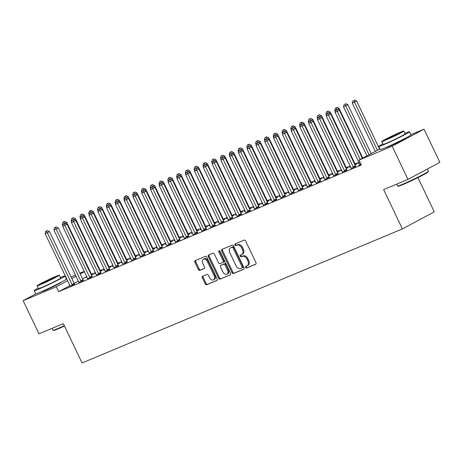 <?xml version="1.0" encoding="UTF-8"?>
<svg xmlns="http://www.w3.org/2000/svg" width="463" height="463" viewBox="0 0 463 463"><rect width="100%" height="100%" fill="white"/><g stroke="black" fill="none" stroke-linecap="round" stroke-linejoin="round"><path stroke-width="0.69" d="M245.517 267.475A0.938 0.654 -118.2 0 0 246.524 268.065L255.686 264.234A1.337 0.932 -118.2 0 0 255.744 264.205A1.337 0.932 -118.2 0 0 255.975 262.666L245.621 240.957A1.337 0.932 -118.2 0 0 244.18 240.112L235.019 243.943A0.938 0.654 -118.2 0 0 235.823 245.633L237.01 245.135A4.283 2.986 -118.2 0 1 241.611 247.844L242.473 249.65A4.283 2.986 -118.2 0 1 241.732 254.581A4.283 2.986 -118.2 0 1 241.553 254.667L240.366 255.159A0.938 0.654 -118.2 0 0 241.177 256.849L242.363 256.352A4.283 2.986 -118.2 0 1 246.958 259.06L247.827 260.866A4.283 2.986 -118.2 0 1 247.086 265.797A4.283 2.986 -118.2 0 1 246.906 265.884L245.72 266.381A0.938 0.654 -118.2 0 0 245.517 267.475M246.357 266.109A0.938 0.654 -118.2 0 0 247.387 267.608L255.964 264.02M235.661 243.677A0.938 0.654 -118.2 0 0 236.686 245.17L237.872 244.678L237.01 245.135M241.009 254.893A0.938 0.654 -118.2 0 0 242.039 256.392L243.22 255.894L242.363 256.352M60.832 282.407A10.632 0.504 154.5 0 1 60.896 282.43A10.632 0.504 154.5 0 1 55.114 285.706A10.632 0.504 154.5 0 1 44.581 290.602A10.632 0.504 154.5 0 1 41.705 291.586A10.632 0.504 154.5 0 1 41.728 291.522M405.409 138.206A10.632 0.504 154.5 0 1 405.472 138.229A10.632 0.504 154.5 0 1 399.691 141.504A10.632 0.504 154.5 0 1 389.157 146.401A10.632 0.504 154.5 0 1 386.281 147.384A10.632 0.504 154.5 0 1 386.298 147.321M202.603 276.249A1.337 0.932 -118.2 0 0 202.551 276.272A1.337 0.932 -118.2 0 0 202.319 277.812L205.225 283.906A1.337 0.932 -118.2 0 0 206.66 284.751L216.84 280.491A1.337 0.932 -118.2 0 0 216.892 280.462A1.337 0.932 -118.2 0 0 217.124 278.923L206.77 257.214A1.337 0.932 -118.2 0 0 205.329 256.369L195.154 260.628A1.337 0.932 -118.2 0 0 195.102 260.652A1.337 0.932 -118.2 0 0 194.871 262.197L198.378 269.553A1.337 0.932 -118.2 0 0 199.813 270.398L204.171 268.575A1.337 0.932 -118.2 0 0 204.229 268.546A1.337 0.932 -118.2 0 0 204.455 267.006L202.719 263.36A3.577 2.494 -118.2 0 1 203.338 259.239A3.577 2.494 -118.2 0 1 207.331 261.427L214.149 275.722A3.577 2.494 -118.2 0 1 213.53 279.843A3.577 2.494 -118.2 0 1 209.536 277.65L208.396 275.271A1.337 0.932 -118.2 0 0 206.961 274.426L202.603 276.249M69.936 285.642L58.616 291.702L361.371 165.002L359.028 160.082L379.909 148.907M58.616 291.702L56.272 286.788L23.15 300.649L36.143 293.692M410.872 134.669L424.027 129.165L439.85 162.345L407.972 179.401L383.636 189.587L402.393 228.907L82.067 362.963L63.309 323.637L38.973 333.823L23.15 300.649M407.972 179.401L392.149 146.221L359.028 160.082M232.044 272.684A1.337 0.932 -118.2 0 0 233.479 273.529L243.66 269.269A1.337 0.932 -118.2 0 0 243.712 269.24A1.337 0.932 -118.2 0 0 243.943 267.701L233.589 245.992A1.337 0.932 -118.2 0 0 232.154 245.147L221.974 249.401A1.337 0.932 -118.2 0 0 221.922 249.43A1.337 0.932 -118.2 0 0 221.69 250.969L232.044 272.684L232.906 272.221A1.337 0.932 -118.2 0 0 234.342 273.066L243.932 269.049M230.25 274.877L220.07 279.137A1.337 0.932 -118.2 0 1 218.634 278.292L208.281 256.583A1.337 0.932 -118.2 0 1 208.512 255.044A1.337 0.932 -118.2 0 1 208.564 255.015L212.922 253.192A1.337 0.932 -118.2 0 1 214.357 254.037L218.559 262.845A1.337 0.932 -118.2 0 0 219.994 263.69L222.882 262.48A1.337 0.932 -118.2 0 0 222.94 262.452A1.337 0.932 -118.2 0 0 223.172 260.912L218.802 251.745A0.938 0.654 -118.2 0 1 220.006 251.241L230.533 273.315A1.337 0.932 -118.2 0 1 230.302 274.854A1.337 0.932 -118.2 0 1 230.25 274.877L230.354 274.819M402.393 228.907L434.271 211.851L417.939 177.613M78.82 282.355L83.427 280.335M100.176 271.544L102.08 270.519L100.662 271.115M95.737 273.43L94.655 273.882L95.691 273.326M96.397 274.999L100.998 272.985M117.747 264.188L119.651 263.169L118.233 263.765M113.308 266.075L112.225 266.526L113.261 265.976M113.967 267.649L118.574 265.629M135.318 256.838L137.222 255.813L135.804 256.409M130.879 258.724L129.802 259.176L130.832 258.62M131.538 260.293L136.145 258.279M152.888 249.482L154.798 248.463L153.375 249.059M148.449 251.368L147.373 251.82L148.403 251.27M149.109 252.937L153.716 250.923M170.459 242.126L172.369 241.107L170.945 241.703M166.02 244.013L164.944 244.464L165.974 243.914M166.68 245.587L171.287 243.567M188.03 234.776L189.94 233.757L188.516 234.347M183.591 236.662L182.515 237.114L183.545 236.558M184.251 238.231L188.858 236.217M205.601 227.42L207.511 226.401L206.087 226.997M201.162 229.307L200.085 229.758L201.116 229.208M201.822 230.881L206.429 228.861M223.172 220.07L225.082 219.045L223.658 219.641M218.739 221.956L217.656 222.408L218.686 221.852M219.393 223.525L223.999 221.511M240.748 212.714L242.653 211.695L241.229 212.291M236.309 214.601L235.227 215.052L236.257 214.502M236.963 216.169L241.57 214.155M258.319 205.364L260.223 204.339L258.8 204.935M253.88 207.245L252.798 207.696L253.828 207.146M254.534 208.819L259.141 206.805M275.89 198.008L277.794 196.989L276.37 197.579M271.451 199.894L270.369 200.346L271.405 199.796M272.105 201.463L276.712 199.449M293.461 190.652L295.365 189.633L293.947 190.229M289.022 192.539L287.94 192.99L288.976 192.44M289.682 194.113L294.283 192.093M311.032 183.302L312.936 182.277L311.518 182.873M306.593 185.188L305.511 185.64L306.547 185.084M307.253 186.757L311.859 184.743M328.603 175.946L330.507 174.927L329.089 175.523M324.164 177.833L323.087 178.284L324.117 177.734M324.823 179.407L329.43 177.387M346.174 168.596L348.083 167.571L346.66 168.167M341.735 170.482L340.658 170.934L341.688 170.378M342.394 172.051L347.001 170.037M359.305 163.126L358.229 163.578L359.259 163.028M361.082 164.394L358.57 165.441L359.965 164.695M86.737 276.654L82.593 278.871M78.34 281.145L74.196 283.362M358.918 162.31L355.04 163.931M350.132 165.986L346.255 167.612M341.347 169.661L337.469 171.287M332.561 173.341L328.684 174.962M323.776 177.016L319.898 178.637M314.99 180.692L311.113 182.318M306.205 184.372L302.327 185.993M297.42 188.047L293.542 189.668M288.634 191.723L284.757 193.349M279.849 195.398L275.971 197.024M271.058 199.078L267.186 200.699M262.272 202.753L258.395 204.374M253.487 206.429L249.609 208.055M244.701 210.109L240.824 211.73M235.916 213.784L232.038 215.405M227.13 217.46L223.253 219.086M218.345 221.14L214.467 222.761M209.56 224.815L205.682 226.436M200.774 228.49L196.897 230.111M191.989 232.166L188.111 233.792M183.203 235.846L179.326 237.467M174.418 239.521L170.54 241.142M165.632 243.197L161.755 244.823M156.847 246.877L152.969 248.498M148.062 250.552L144.184 252.173M139.276 254.228L135.399 255.854M130.491 257.903L126.613 259.529M121.705 261.583L117.828 263.204M112.92 265.258L109.042 266.879M104.134 268.934L100.257 270.56M95.349 272.614L91.471 274.235M351.18 168.376L355.787 166.356M354.959 164.915L356.869 163.896L355.445 164.492M350.52 166.802L349.443 167.253L350.474 166.703M333.609 175.726L338.216 173.712M337.388 172.271L339.298 171.252L337.874 171.842M332.949 174.157L331.873 174.609L332.903 174.053M316.038 183.082L320.645 181.062M319.817 179.621L321.721 178.602L320.303 179.198M315.378 181.508L314.296 181.959L315.332 181.409M298.467 190.432L303.074 188.418M302.246 186.977L304.15 185.958L302.733 186.554M297.807 188.863L296.725 189.315L297.761 188.765M280.891 197.788L285.497 195.774M284.676 194.333L286.58 193.308L285.162 193.904M280.237 196.219L279.154 196.671L280.19 196.115M263.32 205.144L267.927 203.124M267.105 201.683L269.009 200.664L267.585 201.26M262.666 203.57L261.583 204.021L262.614 203.471M245.749 212.494L250.356 210.48M249.534 209.039L251.438 208.014L250.014 208.61M245.095 210.925L244.013 211.377L245.043 210.821M228.178 219.85L232.785 217.83M231.957 216.389L233.867 215.37L232.443 215.966M227.524 218.276L226.442 218.727L227.472 218.177M210.607 227.2L215.214 225.186M214.386 223.745L216.296 222.726L214.873 223.316M209.947 225.631L208.871 226.083L209.901 225.533M193.036 234.556L197.643 232.542M196.816 231.101L198.725 230.076L197.302 230.672M192.376 232.982L191.3 233.439L192.33 232.883M175.465 241.912L180.072 239.892M179.245 238.451L181.155 237.432L179.731 238.028M174.806 240.338L173.729 240.789L174.759 240.239M157.895 249.262L162.501 247.248M161.674 245.807L163.584 244.782L162.16 245.378M157.235 247.693L156.158 248.145L157.189 247.589M140.324 256.618L144.931 254.598M144.103 253.157L146.013 252.138L144.589 252.734M139.664 255.044L138.587 255.495L139.618 254.945M122.753 263.968L127.36 261.954M126.532 260.513L128.436 259.494L127.018 260.084M122.093 262.399L121.011 262.851L122.047 262.295M105.182 271.324L109.789 269.304M108.961 267.863L110.865 266.844L109.447 267.44M104.522 269.75L103.44 270.201L104.476 269.651M87.605 278.674L92.212 276.66M91.39 275.219L93.294 274.2L91.877 274.796M86.951 277.106L85.869 277.557L86.905 277.007M70.035 286.03L74.641 284.016M84.393 271.74L80.249 273.957M75.996 276.232L71.852 278.448M67.598 280.723L56.272 286.788M66.296 278.871L66.643 278.726M71.094 276.862L75.428 275.051M79.879 273.187L84.214 271.376M424.027 129.165L392.149 146.221M247.769 265.421A4.283 2.986 -118.2 0 0 247.948 265.34A4.283 2.986 -118.2 0 0 248.683 260.409L247.827 260.866M243.22 255.894A4.283 2.986 -118.2 0 1 247.821 258.597L248.683 260.409M242.415 254.204A4.283 2.986 -118.2 0 0 242.595 254.118A4.283 2.986 -118.2 0 0 243.335 249.192L242.473 249.65M237.872 244.678A4.283 2.986 -118.2 0 1 242.473 247.381L243.335 249.192M222.564 249.158A1.337 0.932 -118.2 0 0 222.553 250.512L232.906 272.221M241.906 267.979A0.938 0.654 -118.2 0 0 242.103 266.879L233.016 247.821A0.938 0.654 -118.2 0 0 232.009 247.23L230.759 247.751A4.283 2.986 -118.2 0 0 230.58 247.838A4.283 2.986 -118.2 0 0 229.839 252.769L236.055 265.797A4.283 2.986 -118.2 0 0 240.656 268.499L241.906 267.979M241.981 267.938L242.762 267.516A0.938 0.654 -118.2 0 0 242.965 266.416L242.103 266.879M231.269 247.479A4.283 2.986 -118.2 0 1 231.442 247.375A4.283 2.986 -118.2 0 1 231.622 247.294L232.872 246.767A0.938 0.654 -118.2 0 1 233.879 247.364L242.965 266.416M230.522 274.663L220.07 279.137M209.149 254.772A1.337 0.932 -118.2 0 0 209.143 256.12L219.497 277.835A1.337 0.932 -118.2 0 0 220.932 278.68M222.992 262.423L223.745 262.017A1.337 0.932 -118.2 0 0 223.803 261.994A1.337 0.932 -118.2 0 0 224.034 260.449L219.659 251.287L218.802 251.745M219.543 250.714A0.938 0.654 -118.2 0 0 219.659 251.287M222.917 271.978A3.577 2.494 -118.2 0 0 226.911 274.171A3.577 2.494 -118.2 0 0 227.53 270.051L225.128 265.015A1.337 0.932 -118.2 0 0 223.693 264.17L220.799 265.374A1.337 0.932 -118.2 0 0 220.747 265.403A1.337 0.932 -118.2 0 0 220.515 266.943L222.917 271.978M226.911 274.171L227.773 273.708A3.577 2.494 -118.2 0 0 228.392 269.588L227.53 270.051M221.551 264.975A1.337 0.932 -118.2 0 1 221.609 264.94A1.337 0.932 -118.2 0 1 221.661 264.917L224.549 263.707A1.337 0.932 -118.2 0 1 225.99 264.552L228.392 269.588M213.53 279.843L214.392 279.38A3.577 2.494 -118.2 0 0 215.011 275.259L214.149 275.722M203.338 259.239L204.195 258.776A3.577 2.494 -118.2 0 1 208.194 260.97L215.011 275.259M195.739 260.38A1.337 0.932 -118.2 0 0 195.727 261.734L199.24 269.09A1.337 0.932 -118.2 0 0 200.676 269.935L204.449 268.361M203.193 276A1.337 0.932 -118.2 0 0 203.182 277.354L206.087 283.443A1.337 0.932 -118.2 0 0 207.522 284.288L217.112 280.277M379.579 149.086L356.649 101.015L352.297 103.087L375.325 151.366M377.426 150.238L353.72 100.5L354.583 100.037L353.72 100.5M352.297 103.087L352.841 100.87M354.583 100.037L356.649 101.015M362.35 158.305L339.42 110.235L337.267 111.386L360.191 159.463M336.491 109.719L337.353 109.262L335.611 110.09L336.491 109.719L337.267 111.386L335.067 112.306L359.803 164.162A1.36 0.949 -118.2 0 1 359.954 164.649L359.988 164.851M339.42 110.235L337.353 109.262M335.611 110.09L335.067 112.306M371.181 153.583L347.863 104.69L343.511 106.762L366.928 155.857M369.028 154.735L344.935 104.175L345.797 103.718L344.935 104.175M343.511 106.762L344.055 104.545M345.797 103.718L347.863 104.69M362.784 158.074L339.078 108.371L337.382 109.274M335.762 110.009L334.726 110.443L335.253 111.548M336.15 107.856L337.012 107.393L335.27 108.22L336.15 107.856L336.89 109.453M334.726 110.443L335.27 108.22M337.012 107.393L339.078 108.371M353.211 166.917L355.364 165.766L330.634 113.91L328.475 115.067L353.211 166.917A1.36 0.949 -118.2 0 0 353.495 167.351L353.634 167.508M327.706 113.394L328.562 112.937L326.826 113.765L327.706 113.394L328.475 115.067L326.282 115.981L351.018 167.838A1.36 0.949 -118.2 0 1 351.168 168.324L351.203 168.526M355.364 165.766A1.36 0.949 -118.2 0 0 355.648 166.2L355.885 166.472M330.634 113.91L328.562 112.937M326.826 113.765L326.282 115.981M344.426 170.598L346.579 169.446L321.849 117.59L319.69 118.742L344.426 170.598A1.36 0.949 -118.2 0 0 344.709 171.026L344.848 171.188M318.92 117.075L319.777 116.612L318.04 117.44L318.92 117.075L319.69 118.742L317.496 119.662L342.232 171.513A1.36 0.949 -118.2 0 1 342.383 171.999L342.417 172.201M346.579 169.446A1.36 0.949 -118.2 0 0 346.862 169.875L347.1 170.147M321.849 117.59L319.777 116.612M318.04 117.44L317.496 119.662M428.368 171.397L428.171 171.935A16.627 0.793 154.5 0 1 418.807 177.184A16.627 0.793 154.5 0 1 402.654 184.679A16.627 0.793 154.5 0 1 398.192 186.236L397.648 186.045A17.038 0.81 -25.5 0 0 402.22 184.448A17.038 0.81 -25.5 0 0 418.766 176.768A17.038 0.81 -25.5 0 0 428.368 171.397A17.038 0.81 -25.5 0 0 428.368 171.351L427.28 169.07M396.704 184.118L397.613 186.022A17.038 0.81 -25.5 0 0 397.648 186.045M382.803 143.895A17.038 0.81 -25.5 0 0 378.74 146.453A17.038 0.81 -25.5 0 0 383.347 144.878A17.038 0.81 -25.5 0 0 400.235 137.031A17.038 0.81 -25.5 0 0 409.495 131.787A17.038 0.81 -25.5 0 0 404.946 133.332M378.74 146.453L380.204 149.526A17.038 0.81 -25.5 0 0 384.811 147.952A17.038 0.81 -25.5 0 0 401.699 140.104A17.038 0.81 -25.5 0 0 410.959 134.855L409.495 131.787M403.84 131.012L405.189 133.836A12.264 0.585 154.5 0 1 398.521 137.615A12.264 0.585 154.5 0 1 386.362 143.27A12.264 0.585 154.5 0 1 383.046 144.398L381.697 141.574A12.264 0.585 -25.5 0 0 385.013 140.439A12.264 0.585 -25.5 0 0 397.173 134.791A12.264 0.585 -25.5 0 0 403.84 131.012A12.264 0.585 -25.5 0 0 400.524 132.146A12.264 0.585 -25.5 0 0 388.364 137.795A12.264 0.585 -25.5 0 0 381.697 141.574M387.774 138.964A7.906 0.376 -25.5 0 0 395.605 135.323A7.906 0.376 -25.5 0 0 399.905 132.887A7.906 0.376 -25.5 0 0 397.763 133.616A7.906 0.376 -25.5 0 0 389.933 137.262A7.906 0.376 -25.5 0 0 385.633 139.699A7.906 0.376 -25.5 0 0 387.774 138.964M64.467 326.062A16.627 0.793 154.5 0 1 58.078 328.88A16.627 0.793 154.5 0 1 53.615 330.443L53.071 330.246A17.038 0.81 -25.5 0 0 57.643 328.649A17.038 0.81 -25.5 0 0 64.299 325.709M52.128 328.319L53.037 330.223A17.038 0.81 -25.5 0 0 53.071 330.246M38.226 288.096A17.038 0.81 -25.5 0 0 34.164 290.654A17.038 0.81 -25.5 0 0 38.77 289.086A17.038 0.81 -25.5 0 0 55.658 281.232A17.038 0.81 -25.5 0 0 64.918 275.989A17.038 0.81 -25.5 0 0 60.369 277.534M34.164 290.654L35.628 293.727A17.038 0.81 -25.5 0 0 40.24 292.153A17.038 0.81 -25.5 0 0 57.123 284.305A17.038 0.81 -25.5 0 0 66.383 279.056L64.918 275.989M59.264 275.213L60.612 278.043A12.264 0.585 154.5 0 1 53.945 281.817A12.264 0.585 154.5 0 1 41.786 287.471A12.264 0.585 154.5 0 1 38.47 288.599L37.121 285.775A12.264 0.585 -25.5 0 0 40.443 284.647A12.264 0.585 -25.5 0 0 52.597 278.992A12.264 0.585 -25.5 0 0 59.264 275.213A12.264 0.585 -25.5 0 0 55.948 276.347A12.264 0.585 -25.5 0 0 43.788 281.996A12.264 0.585 -25.5 0 0 37.121 285.775M43.198 283.171A7.906 0.376 -25.5 0 0 51.034 279.525A7.906 0.376 -25.5 0 0 55.328 277.094A7.906 0.376 -25.5 0 0 53.193 277.823A7.906 0.376 -25.5 0 0 45.357 281.463A7.906 0.376 -25.5 0 0 41.057 283.9A7.906 0.376 -25.5 0 0 43.198 283.171M355.543 164.602L355.306 164.33A1.36 0.949 61.8 0 1 355.023 163.902L330.293 112.046L328.597 112.955M326.976 113.684L325.94 114.118L326.467 115.223M327.364 111.531L328.226 111.068L326.484 111.901L327.364 111.531L328.105 113.128M325.94 114.118L326.484 111.901M328.226 111.068L330.293 112.046M346.758 168.283L346.521 168.011A1.36 0.949 61.8 0 1 346.237 167.577L321.507 115.721L319.811 116.63M318.191 117.359L317.155 117.793L317.682 118.898M318.579 115.206L319.441 114.749L317.699 115.576L318.579 115.206L319.32 116.803M317.155 117.793L317.699 115.576M319.441 114.749L321.507 115.721M335.64 174.273L337.793 173.121L313.063 121.265L310.905 122.417L335.64 174.273A1.36 0.949 -118.2 0 0 335.924 174.707L336.063 174.864M310.135 120.75L310.991 120.287L309.255 121.121L310.135 120.75L310.905 122.417L308.711 123.337L333.441 175.193A1.36 0.949 -118.2 0 1 333.597 175.68L333.632 175.882M337.793 173.121A1.36 0.949 -118.2 0 0 338.077 173.55L338.314 173.822M313.063 121.265L310.991 120.287M309.255 121.121L308.711 123.337M326.855 177.948L329.008 176.797L304.272 124.941L302.119 126.092L326.855 177.948A1.36 0.949 -118.2 0 0 327.138 178.382L327.277 178.539M301.344 124.425L302.206 123.968L300.47 124.796L301.344 124.425L302.119 126.092L299.926 127.012L324.656 178.868A1.36 0.949 -118.2 0 1 324.812 179.355L324.847 179.557M329.008 176.797A1.36 0.949 -118.2 0 0 329.291 177.231L329.529 177.503M304.272 124.941L302.206 123.968M300.47 124.796L299.926 127.012M337.973 171.958L337.735 171.686A1.36 0.949 61.8 0 1 337.452 171.252L312.722 119.402L311.026 120.305M309.406 121.04L308.37 121.474L308.896 122.573M309.793 118.887L310.65 118.424L308.914 119.251L309.793 118.887L310.534 120.484M308.37 121.474L308.914 119.251M310.65 118.424L312.722 119.402M318.069 181.629L320.222 180.472L295.487 128.621L293.334 129.773L318.069 181.629A1.36 0.949 -118.2 0 0 318.353 182.057L318.486 182.219M292.558 128.106L293.42 127.643L291.684 128.471L292.558 128.106L293.334 129.773L291.14 130.693L315.87 182.544A1.36 0.949 -118.2 0 1 316.026 183.03L316.061 183.232M320.222 180.472A1.36 0.949 -118.2 0 0 320.506 180.906L320.743 181.178M295.487 128.621L293.42 127.643M291.684 128.471L291.14 130.693M329.187 175.633L328.95 175.361A1.36 0.949 61.8 0 1 328.666 174.933L303.936 123.077L302.241 123.98M300.62 124.715L299.584 125.149L300.111 126.254M301.008 122.562L301.864 122.099L300.128 122.927L301.008 122.562L301.749 124.159M299.584 125.149L300.128 122.927M301.864 122.099L303.936 123.077M309.284 185.304L311.437 184.152L286.701 132.296L284.548 133.448L309.284 185.304A1.36 0.949 -118.2 0 0 309.568 185.738L309.701 185.894M283.773 131.781L284.635 131.318L282.899 132.146L283.773 131.781L284.548 133.448L282.355 134.368L307.085 186.224A1.36 0.949 -118.2 0 1 307.241 186.711L307.276 186.907M311.437 184.152A1.36 0.949 -118.2 0 0 311.721 184.581L311.958 184.853M286.701 132.296L284.635 131.318M282.899 132.146L282.355 134.368M320.402 179.314L320.165 179.042A1.36 0.949 61.8 0 1 319.881 178.608L295.151 126.752L293.455 127.661M291.835 128.39L290.799 128.824L291.325 129.929M292.222 126.237L293.079 125.78L291.343 126.607L292.222 126.237L292.963 127.834M290.799 128.824L291.343 126.607M293.079 125.78L295.151 126.752M311.616 182.989L311.379 182.717A1.36 0.949 61.8 0 1 311.095 182.283L286.36 130.427L284.67 131.336M283.049 132.071L282.013 132.499L282.54 133.604M283.431 129.912L284.294 129.455L282.557 130.282L283.431 129.912L284.178 131.515M282.013 132.499L282.557 130.282M284.294 129.455L286.36 130.427M302.831 186.664L302.594 186.392A1.36 0.949 61.8 0 1 302.31 185.958L277.574 134.108L275.884 135.011M274.264 135.746L273.228 136.18L273.755 137.285M274.646 133.593L275.508 133.13L273.772 133.957L274.646 133.593L275.392 135.19M273.228 136.18L273.772 133.957M275.508 133.13L277.574 134.108M294.046 190.339L293.808 190.067A1.36 0.949 61.8 0 1 293.525 189.639L268.789 137.783L267.099 138.692M265.473 139.421L264.442 139.855L264.969 140.96M265.86 137.268L266.723 136.805L264.986 137.638L265.86 137.268L266.607 138.865M264.442 139.855L264.986 137.638M266.723 136.805L268.789 137.783M285.26 194.02L285.023 193.748A1.36 0.949 61.8 0 1 284.739 193.314L260.003 141.458L258.313 142.367M256.687 143.096L255.657 143.53L256.184 144.635M257.075 140.943L257.937 140.486L256.201 141.313L257.075 140.943L257.822 142.54M255.657 143.53L256.201 141.313M257.937 140.486L260.003 141.458M276.469 197.695L276.237 197.423A1.36 0.949 61.8 0 1 275.954 196.989L251.218 145.139L249.528 146.042M247.902 146.777L246.872 147.211L247.398 148.316M248.29 144.624L249.152 144.161L247.41 144.988L248.29 144.624L249.036 146.221M246.872 147.211L247.41 144.988M249.152 144.161L251.218 145.139M267.683 201.37L267.452 201.098A1.36 0.949 61.8 0 1 267.168 200.67L242.433 148.814L240.743 149.717M239.116 150.452L238.086 150.886L238.613 151.991M239.504 148.299L240.366 147.836L238.624 148.664L239.504 148.299L240.251 149.896M238.086 150.886L238.624 148.664M240.366 147.836L242.433 148.814M258.898 205.051L258.667 204.779A1.36 0.949 61.8 0 1 258.383 204.345L233.647 152.489L231.957 153.398M230.331 154.127L229.301 154.561L229.827 155.666M230.719 151.974L231.581 151.517L229.839 152.344L230.719 151.974L231.459 153.571M229.301 154.561L229.839 152.344M231.581 151.517L233.647 152.489M250.113 208.726L249.881 208.454A1.36 0.949 61.8 0 1 249.598 208.02L224.862 156.164L223.172 157.073M221.546 157.808L220.515 158.236L221.042 159.341M221.933 155.655L222.796 155.192L221.054 156.019L221.933 155.655L222.674 157.252M220.515 158.236L221.054 156.019M222.796 155.192L224.862 156.164M300.499 188.979L302.652 187.828L277.916 135.972L275.763 137.123L300.499 188.979A1.36 0.949 -118.2 0 0 300.782 189.413L300.915 189.57M274.987 135.456L275.85 134.999L274.113 135.827L274.987 135.456L275.763 137.123L273.569 138.043L298.299 189.899A1.36 0.949 -118.2 0 1 298.456 190.386L298.49 190.588M302.652 187.828A1.36 0.949 -118.2 0 0 302.935 188.262L303.172 188.534M277.916 135.972L275.85 134.999M274.113 135.827L273.569 138.043M291.713 192.654L293.866 191.503L269.13 139.652L266.977 140.804L291.713 192.654A1.36 0.949 -118.2 0 0 291.997 193.088L292.13 193.245M266.202 139.137L267.064 138.674L265.322 139.502L266.202 139.137L266.977 140.804L264.784 141.719L289.514 193.575A1.36 0.949 -118.2 0 1 289.67 194.061L289.705 194.263M293.866 191.503A1.36 0.949 -118.2 0 0 294.15 191.937L294.381 192.209M269.13 139.652L267.064 138.674M265.322 139.502L264.784 141.719M282.928 196.335L285.081 195.183L260.345 143.327L258.192 144.479L282.928 196.335A1.36 0.949 -118.2 0 0 283.206 196.763L283.344 196.925M257.416 142.812L258.279 142.349L256.537 143.177L257.416 142.812L258.192 144.479L255.998 145.399L280.728 197.255A1.36 0.949 -118.2 0 1 280.885 197.736L280.919 197.938M285.081 195.183A1.36 0.949 -118.2 0 0 285.364 195.612L285.596 195.884M260.345 143.327L258.279 142.349M256.537 143.177L255.998 145.399M274.142 200.01L276.295 198.859L251.559 147.002L249.407 148.154L274.142 200.01A1.36 0.949 -118.2 0 0 274.42 200.444L274.559 200.601M248.631 146.487L249.493 146.024L247.751 146.858L248.631 146.487L249.407 148.154L247.213 149.074L271.943 200.93A1.36 0.949 -118.2 0 1 272.099 201.417L272.134 201.619M276.295 198.859A1.36 0.949 -118.2 0 0 276.579 199.293L276.81 199.559M251.559 147.002L249.493 146.024M247.751 146.858L247.213 149.074M265.357 203.685L267.51 202.534L242.774 150.678L240.621 151.835L265.357 203.685A1.36 0.949 -118.2 0 0 265.635 204.119L265.774 204.276M239.846 150.162L240.708 149.705L238.966 150.533L239.846 150.162L240.621 151.835L238.428 152.749L263.158 204.605A1.36 0.949 -118.2 0 1 263.314 205.092L263.349 205.294M267.51 202.534A1.36 0.949 -118.2 0 0 267.793 202.968L268.025 203.24M242.774 150.678L240.708 149.705M238.966 150.533L238.428 152.749M256.571 207.366L258.724 206.209L233.989 154.358L231.836 155.51L256.571 207.366A1.36 0.949 -118.2 0 0 256.849 207.794L256.988 207.956M231.06 153.843L231.922 153.38L230.18 154.208L231.06 153.843L231.836 155.51L229.636 156.43L254.372 208.281A1.36 0.949 -118.2 0 1 254.528 208.767L254.563 208.969M258.724 206.209A1.36 0.949 -118.2 0 0 259.002 206.643L259.239 206.915M233.989 154.358L231.922 153.38M230.18 154.208L229.636 156.43M247.786 211.041L249.939 209.889L225.203 158.033L223.05 159.185L247.786 211.041A1.36 0.949 -118.2 0 0 248.064 211.475L248.203 211.632M222.275 157.518L223.137 157.055L221.395 157.889L222.275 157.518L223.05 159.185L220.851 160.105L245.587 211.961A1.36 0.949 -118.2 0 1 245.743 212.448L245.778 212.644M249.939 209.889A1.36 0.949 -118.2 0 0 250.217 210.318L250.454 210.59M225.203 158.033L223.137 157.055M221.395 157.889L220.851 160.105M238.995 214.716L241.154 213.565L216.418 161.709L214.265 162.86L238.995 214.716A1.36 0.949 -118.2 0 0 239.278 215.15L239.417 215.307M213.489 161.193L214.352 160.736L212.61 161.564L213.489 161.193L214.265 162.86L212.066 163.78L236.801 215.636A1.36 0.949 -118.2 0 1 236.958 216.123L236.992 216.325M241.154 213.565A1.36 0.949 -118.2 0 0 241.431 213.999L241.669 214.271M216.418 161.709L214.352 160.736M212.61 161.564L212.066 163.78M230.209 218.391L232.368 217.24L207.632 165.389L205.479 166.541L230.209 218.391A1.36 0.949 -118.2 0 0 230.493 218.825L230.632 218.987M204.704 164.874L205.566 164.411L203.824 165.239L204.704 164.874L205.479 166.541L203.28 167.461L228.016 219.312A1.36 0.949 -118.2 0 1 228.172 219.798L228.207 220M232.368 217.24A1.36 0.949 -118.2 0 0 232.646 217.674L232.883 217.946M207.632 165.389L205.566 164.411M203.824 165.239L203.28 167.461M241.327 212.401L241.09 212.129A1.36 0.949 61.8 0 1 240.812 211.701L216.076 159.845L214.386 160.748M212.76 161.483L211.724 161.917L212.257 163.022M213.148 159.33L214.01 158.867L212.268 159.694L213.148 159.33L213.889 160.927M211.724 161.917L212.268 159.694M214.01 158.867L216.076 159.845M221.424 222.072L223.583 220.92L198.847 169.064L196.694 170.216L221.424 222.072A1.36 0.949 -118.2 0 0 221.708 222.5L221.846 222.662M195.918 168.549L196.781 168.086L195.039 168.914L195.918 168.549L196.694 170.216L194.495 171.136L219.231 222.992A1.36 0.949 -118.2 0 1 219.387 223.473L219.421 223.675M223.583 220.92A1.36 0.949 -118.2 0 0 223.861 221.349L224.098 221.621M198.847 169.064L196.781 168.086M195.039 168.914L194.495 171.136M232.542 216.076L232.304 215.804A1.36 0.949 61.8 0 1 232.027 215.376L207.291 163.52L205.601 164.429M203.975 165.158L202.939 165.592L203.471 166.697M204.362 163.005L205.225 162.542L203.483 163.375L204.362 163.005L205.103 164.602M202.939 165.592L203.483 163.375M205.225 162.542L207.291 163.52M212.639 225.747L214.791 224.596L190.061 172.74L187.909 173.891L212.639 225.747A1.36 0.949 -118.2 0 0 212.922 226.181L213.061 226.338M187.133 172.224L187.995 171.767L186.253 172.595L187.133 172.224L187.909 173.891L185.709 174.811L210.445 226.667A1.36 0.949 -118.2 0 1 210.601 227.154L210.636 227.356M214.791 224.596A1.36 0.949 -118.2 0 0 215.075 225.03L215.312 225.302M190.061 172.74L187.995 171.767M186.253 172.595L185.709 174.811M223.756 219.757L223.519 219.485A1.36 0.949 61.8 0 1 223.241 219.051L198.505 167.195L196.81 168.104M195.189 168.833L194.153 169.267L194.68 170.372M195.577 166.68L196.439 166.223L194.697 167.05L195.577 166.68L196.318 168.277M194.153 169.267L194.697 167.05M196.439 166.223L198.505 167.195M203.853 229.422L206.006 228.271L181.276 176.415L179.123 177.572L203.853 229.422A1.36 0.949 -118.2 0 0 204.137 229.856L204.276 230.013M178.348 175.899L179.21 175.442L177.468 176.27L178.348 175.899L179.123 177.572L176.924 178.486L201.66 230.343A1.36 0.949 -118.2 0 1 201.816 230.829L201.851 231.031M206.006 228.271A1.36 0.949 -118.2 0 0 206.29 228.705L206.527 228.977M181.276 176.415L179.21 175.442M177.468 176.27L176.924 178.486M214.971 223.432L214.734 223.16A1.36 0.949 61.8 0 1 214.456 222.726L189.72 170.876L188.024 171.779M186.404 172.514L185.368 172.948L185.894 174.053M186.792 170.361L187.654 169.898L185.912 170.725L186.792 170.361L187.532 171.958M185.368 172.948L185.912 170.725M187.654 169.898L189.72 170.876M195.068 233.103L197.221 231.951L172.491 180.095L170.338 181.247L195.068 233.103A1.36 0.949 -118.2 0 0 195.351 233.531L195.49 233.693M169.562 179.58L170.425 179.117L168.682 179.945L169.562 179.58L170.338 181.247L168.138 182.167L192.874 234.018A1.36 0.949 -118.2 0 1 193.03 234.504L193.059 234.706M197.221 231.951A1.36 0.949 -118.2 0 0 197.504 232.38L197.742 232.652M172.491 180.095L170.425 179.117M168.682 179.945L168.138 182.167M206.185 227.107L205.948 226.835A1.36 0.949 61.8 0 1 205.67 226.407L180.935 174.551L179.239 175.454M177.618 176.189L176.582 176.623L177.109 177.728M178.006 174.036L178.868 173.573L177.126 174.401L178.006 174.036L178.747 175.633M176.582 176.623L177.126 174.401M178.868 173.573L180.935 174.551M186.282 236.778L188.435 235.626L163.705 183.77L161.552 184.922L186.282 236.778A1.36 0.949 -118.2 0 0 186.566 237.212L186.705 237.369M160.777 183.255L161.639 182.792L159.897 183.626L160.777 183.255L161.552 184.922L159.353 185.842L184.089 237.698A1.36 0.949 -118.2 0 1 184.245 238.185L184.274 238.387M188.435 235.626A1.36 0.949 -118.2 0 0 188.719 236.055L188.956 236.327M163.705 183.77L161.639 182.792M159.897 183.626L159.353 185.842M197.4 230.788L197.163 230.516A1.36 0.949 61.8 0 1 196.879 230.082L172.149 178.226L170.453 179.135M168.833 179.864L167.797 180.298L168.324 181.403M169.221 177.711L170.083 177.254L168.341 178.081L169.221 177.711L169.962 179.308M167.797 180.298L168.341 178.081M170.083 177.254L172.149 178.226M177.497 240.453L179.65 239.302L154.92 187.446L152.767 188.597L177.497 240.453A1.36 0.949 -118.2 0 0 177.78 240.887L177.919 241.044M151.991 186.93L152.854 186.473L151.112 187.301L151.991 186.93L152.767 188.597L150.568 189.517L175.303 241.373A1.36 0.949 -118.2 0 1 175.454 241.86L175.489 242.062M179.65 239.302A1.36 0.949 -118.2 0 0 179.933 239.736L180.171 240.008M154.92 187.446L152.854 186.473M151.112 187.301L150.568 189.517M188.615 234.463L188.377 234.191A1.36 0.949 61.8 0 1 188.094 233.757L163.364 181.907L161.668 182.81M160.048 183.545L159.012 183.973L159.538 185.078M160.435 181.392L161.298 180.929L159.556 181.756L160.435 181.392L161.176 182.989M159.012 183.973L159.556 181.756M161.298 180.929L163.364 181.907M168.711 244.134L170.864 242.977L146.134 191.126L143.981 192.278L168.711 244.134A1.36 0.949 -118.2 0 0 168.995 244.562L169.134 244.724M143.206 190.611L144.068 190.148L142.326 190.976L143.206 190.611L143.981 192.278L141.782 193.198L166.518 245.049A1.36 0.949 -118.2 0 1 166.668 245.535L166.703 245.737M170.864 242.977A1.36 0.949 -118.2 0 0 171.148 243.411L171.385 243.683M146.134 191.126L144.068 190.148M142.326 190.976L141.782 193.198M179.829 238.138L179.592 237.866A1.36 0.949 61.8 0 1 179.308 237.438L154.578 185.582L152.883 186.485M151.262 187.22L150.226 187.654L150.753 188.759M151.65 185.067L152.512 184.604L150.77 185.431L151.65 185.067L152.391 186.664M150.226 187.654L150.77 185.431M152.512 184.604L154.578 185.582M159.926 247.809L162.079 246.657L137.349 194.801L135.19 195.953L159.926 247.809A1.36 0.949 -118.2 0 0 160.21 248.237L160.348 248.399M134.42 194.286L135.277 193.823L133.541 194.651L134.42 194.286L135.19 195.953L132.997 196.873L157.733 248.729A1.36 0.949 -118.2 0 1 157.883 249.21L157.918 249.412M162.079 246.657A1.36 0.949 -118.2 0 0 162.363 247.086L162.6 247.358M137.349 194.801L135.277 193.823M133.541 194.651L132.997 196.873M171.044 241.813L170.806 241.547A1.36 0.949 61.8 0 1 170.523 241.113L145.793 189.257L144.097 190.166M142.477 190.895L141.441 191.329L141.967 192.434M142.864 188.742L143.727 188.279L141.985 189.112L142.864 188.742L143.605 190.339M141.441 191.329L141.985 189.112M143.727 188.279L145.793 189.257M151.141 251.484L153.294 250.333L128.564 198.477L126.405 199.628L151.141 251.484A1.36 0.949 -118.2 0 0 151.424 251.918L151.563 252.075M125.635 197.961L126.492 197.504L124.755 198.332L125.635 197.961L126.405 199.628L124.211 200.548L148.947 252.404A1.36 0.949 -118.2 0 1 149.098 252.891L149.132 253.093M153.294 250.333A1.36 0.949 -118.2 0 0 153.577 250.767L153.814 251.039M128.564 198.477L126.492 197.504M124.755 198.332L124.211 200.548M162.258 245.494L162.021 245.222A1.36 0.949 61.8 0 1 161.737 244.788L137.007 192.932L135.312 193.841M133.691 194.576L132.655 195.004L133.182 196.109M134.079 192.417L134.941 191.96L133.199 192.787L134.079 192.417L134.82 194.02M132.655 195.004L133.199 192.787M134.941 191.96L137.007 192.932M142.355 255.159L144.508 254.008L119.778 202.152L117.619 203.309L142.355 255.159A1.36 0.949 -118.2 0 0 142.639 255.593L142.778 255.75M116.85 201.642L117.706 201.179L115.97 202.007L116.85 201.642L117.619 203.309L115.426 204.224L140.156 256.08A1.36 0.949 -118.2 0 1 140.312 256.566L140.347 256.768M144.508 254.008A1.36 0.949 -118.2 0 0 144.792 254.442L145.029 254.714M119.778 202.152L117.706 201.179M115.97 202.007L115.426 204.224M153.473 249.169L153.236 248.897A1.36 0.949 61.8 0 1 152.952 248.463L128.222 196.613L126.526 197.516M124.906 198.251L123.87 198.685L124.397 199.79M125.294 196.098L126.156 195.635L124.414 196.462L125.294 196.098L126.034 197.695M123.87 198.685L124.414 196.462M126.156 195.635L128.222 196.613M133.57 258.84L135.723 257.688L110.987 205.832L108.834 206.984L133.57 258.84A1.36 0.949 -118.2 0 0 133.853 259.268L133.992 259.43M108.058 205.317L108.921 204.854L107.184 205.682L108.058 205.317L108.834 206.984L106.64 207.904L131.37 259.76A1.36 0.949 -118.2 0 1 131.527 260.241L131.561 260.443M135.723 257.688A1.36 0.949 -118.2 0 0 136.006 258.117L136.244 258.389M110.987 205.832L108.921 204.854M107.184 205.682L106.64 207.904M144.688 252.844L144.45 252.572A1.36 0.949 61.8 0 1 144.167 252.144L119.437 200.288L117.741 201.197M116.12 201.926L115.084 202.36L115.611 203.465M116.508 199.773L117.365 199.31L115.628 200.143L116.508 199.773L117.249 201.37M115.084 202.36L115.628 200.143M117.365 199.31L119.437 200.288M124.784 262.515L126.937 261.363L102.201 209.507L100.049 210.659L124.784 262.515A1.36 0.949 -118.2 0 0 125.068 262.949L125.201 263.106M99.273 208.992L100.135 208.529L98.399 209.363L99.273 208.992L100.049 210.659L97.855 211.579L122.585 263.435A1.36 0.949 -118.2 0 1 122.741 263.922L122.776 264.124M126.937 261.363A1.36 0.949 -118.2 0 0 127.221 261.798L127.458 262.064M102.201 209.507L100.135 208.529M98.399 209.363L97.855 211.579M135.902 256.525L135.665 256.253A1.36 0.949 61.8 0 1 135.381 255.819L110.651 203.963L108.955 204.872M107.335 205.601L106.299 206.035L106.826 207.14M107.723 203.448L108.579 202.991L106.843 203.818L107.723 203.448L108.464 205.045M106.299 206.035L106.843 203.818M108.579 202.991L110.651 203.963M115.999 266.19L118.152 265.039L93.416 213.183L91.263 214.334L115.999 266.19A1.36 0.949 -118.2 0 0 116.282 266.624L116.416 266.781M90.488 212.667L91.35 212.21L89.614 213.038L90.488 212.667L91.263 214.334L89.07 215.254L113.8 267.11A1.36 0.949 -118.2 0 1 113.956 267.597L113.991 267.799M118.152 265.039A1.36 0.949 -118.2 0 0 118.435 265.473L118.673 265.745M93.416 213.183L91.35 212.21M89.614 213.038L89.07 215.254M127.117 260.2L126.879 259.928A1.36 0.949 61.8 0 1 126.596 259.494L101.866 207.644L100.17 208.547M98.55 209.282L97.514 209.716L98.04 210.821M98.937 207.129L99.794 206.666L98.058 207.493L98.937 207.129L99.678 208.726M97.514 209.716L98.058 207.493M99.794 206.666L101.866 207.644M107.213 269.871L109.366 268.714L84.631 216.863L82.478 218.015L107.213 269.871A1.36 0.949 -118.2 0 0 107.497 270.299L107.63 270.461M81.702 216.348L82.564 215.885L80.828 216.713L81.702 216.348L82.478 218.015L80.284 218.935L105.014 270.786A1.36 0.949 -118.2 0 1 105.17 271.272L105.205 271.474M109.366 268.714A1.36 0.949 -118.2 0 0 109.65 269.148L109.887 269.42M84.631 216.863L82.564 215.885M80.828 216.713L80.284 218.935M118.331 263.875L118.094 263.603A1.36 0.949 61.8 0 1 117.81 263.175L93.075 211.319L91.385 212.222M89.764 212.957L88.728 213.391L89.255 214.496M90.146 210.804L91.008 210.341L89.272 211.169L90.146 210.804L90.893 212.401M88.728 213.391L89.272 211.169M91.008 210.341L93.075 211.319M98.428 273.546L100.581 272.394L75.845 220.538L73.692 221.69L98.428 273.546A1.36 0.949 -118.2 0 0 98.712 273.98L98.845 274.137M72.917 220.023L73.779 219.56L72.037 220.394L72.917 220.023L73.692 221.69L71.499 222.61L96.229 274.466A1.36 0.949 -118.2 0 1 96.385 274.953L96.42 275.149M100.581 272.394A1.36 0.949 -118.2 0 0 100.865 272.823L101.096 273.095M75.845 220.538L73.779 219.56M72.037 220.394L71.499 222.61M109.546 267.556L109.309 267.284A1.36 0.949 61.8 0 1 109.025 266.85L84.289 214.994L82.599 215.903M80.979 216.632L79.943 217.066L80.469 218.171M81.361 214.479L82.223 214.022L80.487 214.849L81.361 214.479L82.107 216.076M79.943 217.066L80.487 214.849M82.223 214.022L84.289 214.994M89.643 277.221L91.796 276.07L67.06 224.214L64.907 225.365L89.643 277.221A1.36 0.949 -118.2 0 0 89.92 277.655L90.059 277.812M64.131 223.698L64.994 223.241L63.252 224.069L64.131 223.698L64.907 225.365L62.713 226.285L87.443 278.141A1.36 0.949 -118.2 0 1 87.6 278.628L87.634 278.83M91.796 276.07A1.36 0.949 -118.2 0 0 92.079 276.504L92.311 276.776M67.06 224.214L64.994 223.241M63.252 224.069L62.713 226.285M100.76 271.231L100.523 270.959A1.36 0.949 61.8 0 1 100.239 270.525L75.504 218.669L73.814 219.578M72.187 220.313L71.157 220.741L71.684 221.846M72.575 218.154L73.438 217.697L71.701 218.524L72.575 218.154L73.322 219.757M71.157 220.741L71.701 218.524M73.438 217.697L75.504 218.669M80.857 280.896L83.01 279.745L58.274 227.894L56.121 229.046L80.857 280.896A1.36 0.949 -118.2 0 0 81.135 281.33L81.274 281.492M55.346 227.379L56.208 226.916L54.466 227.744L55.346 227.379L56.121 229.046L53.928 229.961L78.658 281.817A1.36 0.949 -118.2 0 1 78.814 282.303L78.849 282.505M83.01 279.745A1.36 0.949 -118.2 0 0 83.294 280.179L83.525 280.451M58.274 227.894L56.208 226.916M54.466 227.744L53.928 229.961M91.975 274.906L91.738 274.634A1.36 0.949 61.8 0 1 91.454 274.206L66.718 222.35L65.028 223.253M63.402 223.988L62.372 224.422L62.899 225.527M63.79 221.835L64.652 221.372L62.916 222.199L63.79 221.835L64.536 223.432M62.372 224.422L62.916 222.199M64.652 221.372L66.718 222.35M72.072 284.577L74.225 283.425L49.489 231.569L47.336 232.721L72.072 284.577A1.36 0.949 -118.2 0 0 72.35 285.005L72.488 285.167M46.56 231.054L47.423 230.591L45.681 231.419L46.56 231.054L47.336 232.721L45.142 233.641L69.872 285.497A1.36 0.949 -118.2 0 1 70.029 285.978L70.063 286.18M74.225 283.425A1.36 0.949 -118.2 0 0 74.508 283.854L74.74 284.126M49.489 231.569L47.423 230.591M45.681 231.419L45.142 233.641M247.387 267.608L246.524 268.065M236.686 245.17L235.823 245.633M242.039 256.392L241.177 256.849M247.821 258.597L246.958 259.06M242.473 247.381L241.611 247.844M222.553 250.512L221.69 250.969M234.342 273.066L233.479 273.529M233.879 247.364L233.016 247.821M232.872 246.767L232.009 247.23M231.622 247.294L230.759 247.751M219.497 277.835L218.634 278.292M209.143 256.12L208.281 256.583M224.034 260.449L223.172 260.912M225.99 264.552L225.128 265.015M224.549 263.707L223.693 264.17M221.661 264.917L220.799 265.374M208.194 260.97L207.331 261.427M200.676 269.935L199.813 270.398M199.24 269.09L198.378 269.553M195.727 261.734L194.871 262.197M207.522 284.288L206.66 284.751M206.087 283.443L205.225 283.906M203.182 277.354L202.319 277.812M353.495 167.351L355.648 166.2M344.709 171.026L346.862 169.875M355.306 164.33L354.808 164.596M355.023 163.902L354.589 164.133M346.521 168.011L346.023 168.277M346.237 167.577L345.803 167.809M335.924 174.707L338.077 173.55M327.138 178.382L329.291 177.231M337.735 171.686L337.238 171.952M337.452 171.252L337.018 171.489M318.353 182.057L320.506 180.906M328.95 175.361L328.452 175.627M328.666 174.933L328.232 175.164M309.568 185.738L311.721 184.581M320.165 179.042L319.667 179.308M319.881 178.608L319.447 178.84M311.379 182.717L310.881 182.983M311.095 182.283L310.656 182.52M302.594 186.392L302.096 186.658M302.31 185.958L301.87 186.195M293.808 190.067L293.31 190.339M293.525 189.639L293.085 189.871M285.023 193.748L284.525 194.014M284.739 193.314L284.299 193.551M276.237 197.423L275.74 197.689M275.954 196.989L275.514 197.226M267.452 201.098L266.954 201.364M267.168 200.67L266.729 200.901M258.667 204.779L258.163 205.045M258.383 204.345L257.943 204.577M249.881 208.454L249.378 208.72M249.598 208.02L249.158 208.257M300.782 189.413L302.935 188.262M291.997 193.088L294.15 191.937M283.206 196.763L285.364 195.612M274.42 200.444L276.579 199.293M265.635 204.119L267.793 202.968M256.849 207.794L259.002 206.643M248.064 211.475L250.217 210.318M239.278 215.15L241.431 213.999M230.493 218.825L232.646 217.674M241.09 212.129L240.592 212.395M240.812 211.701L240.372 211.932M221.708 222.5L223.861 221.349M232.304 215.804L231.807 216.076M232.027 215.376L231.587 215.608M212.922 226.181L215.075 225.03M223.519 219.485L223.021 219.751M223.241 219.051L222.801 219.288M204.137 229.856L206.29 228.705M214.734 223.16L214.236 223.426M214.456 222.726L214.016 222.963M195.351 233.531L197.504 232.38M205.948 226.835L205.45 227.101M205.67 226.407L205.231 226.639M186.566 237.212L188.719 236.055M197.163 230.516L196.665 230.782M196.879 230.082L196.445 230.314M177.78 240.887L179.933 239.736M188.377 234.191L187.88 234.457M188.094 233.757L187.66 233.994M168.995 244.562L171.148 243.411M179.592 237.866L179.094 238.132M179.308 237.438L178.874 237.669M160.21 248.237L162.363 247.086M170.806 241.547L170.309 241.813M170.523 241.113L170.089 241.345M151.424 251.918L153.577 250.767M162.021 245.222L161.523 245.488M161.737 244.788L161.303 245.025M142.639 255.593L144.792 254.442M153.236 248.897L152.738 249.163M152.952 248.463L152.518 248.7M133.853 259.268L136.006 258.117M144.45 252.572L143.952 252.844M144.167 252.144L143.733 252.376M125.068 262.949L127.221 261.798M135.665 256.253L135.167 256.519M135.381 255.819L134.947 256.056M116.282 266.624L118.435 265.473M126.879 259.928L126.382 260.194M126.596 259.494L126.162 259.731M107.497 270.299L109.65 269.148M118.094 263.603L117.596 263.869M117.81 263.175L117.371 263.406M98.712 273.98L100.865 272.823M109.309 267.284L108.811 267.55M109.025 266.85L108.585 267.082M89.92 277.655L92.079 276.504M100.523 270.959L100.025 271.225M100.239 270.525L99.8 270.762M81.135 281.33L83.294 280.179M91.738 274.634L91.24 274.9M91.454 274.206L91.014 274.437M72.35 285.005L74.508 283.854M247.948 265.34L247.086 265.797M242.595 254.118L241.732 254.581M242.803 267.498L241.941 267.955M231.442 247.375L230.58 247.838M223.803 261.994L222.94 262.452M221.609 264.94L220.747 265.403"/></g></svg>
